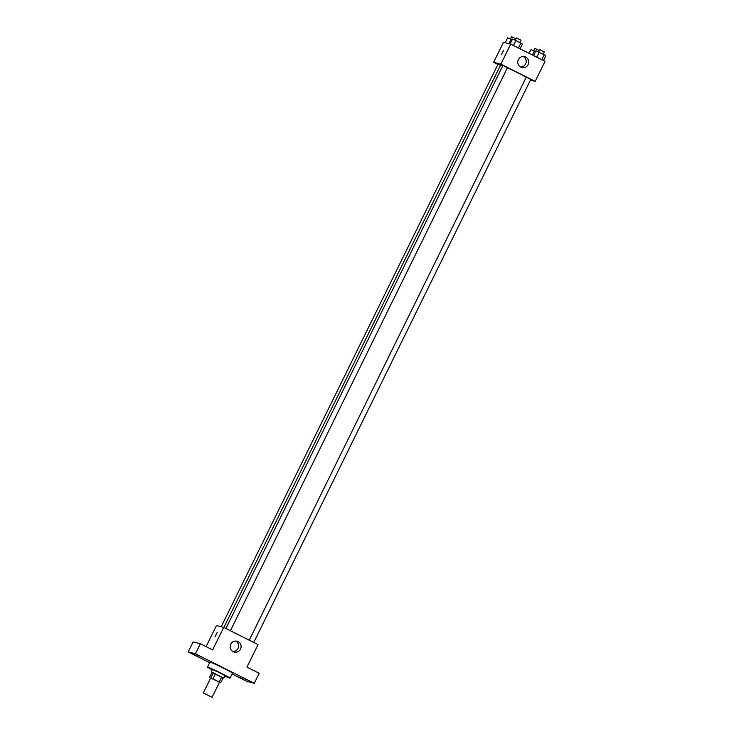 <?xml version="1.0" encoding="UTF-8"?>
<svg xmlns="http://www.w3.org/2000/svg" width="734" height="734" viewBox="0 0 734 734"><rect width="100%" height="100%" fill="white"/><g stroke="black" fill="none" stroke-linecap="round" stroke-linejoin="round"><path stroke-width="1.1" d="M211.979 697.291L203.309 692.988L211.979 697.291M203.309 692.988L210.695 677.968L215.163 679.95L219.466 682.281L212.071 697.3M209.511 677.491L211.979 672.491L221.723 676.959L219.255 681.959L210.612 678.124M219.393 682.427L220.65 682.748L219.255 681.959M221.723 676.959L223.108 677.748L220.65 682.748M223.008 677.95L211.961 672.518M211.282 672.032L212.511 669.527L218.897 672.362L225.035 675.693L223.806 678.198M215.429 673.803L212.97 678.812M213.3 672.83L210.841 677.831M212.328 669.903A12.561 0.505 26.2 0 1 207.502 667.068A12.561 0.505 26.2 0 1 218.998 672.16A12.561 0.505 26.2 0 1 230.045 678.161A12.561 0.505 26.2 0 1 229.806 678.152A12.561 0.505 26.2 0 1 224.852 676.069M207.502 667.068L209.961 662.059A12.561 0.505 26.2 0 1 221.457 667.16A12.561 0.505 26.2 0 1 232.513 673.151L230.045 678.161M200.978 656.701L197.584 655.168L200.978 656.701M247.569 680.06L244.174 678.528L247.569 680.06M242.651 678.812L239.256 677.28L242.651 678.812M196.07 655.444L192.675 653.911L196.07 655.444M232.118 673.95L247.046 681.446L254.276 683.29L195.428 653.774L188.198 651.93L209.658 662.692M254.276 683.29L259.203 673.271L246.945 667.123L258.029 644.599L223.705 627.377L212.612 649.911L200.354 643.755L193.125 641.911L188.198 651.93M223.705 627.377L216.475 625.533L206.089 646.636M200.354 643.755L195.428 653.774M240.532 649.085A5.588 5.477 -75.7 0 1 230.32 645.269A5.588 5.477 -75.7 0 1 237.009 641.213A5.588 5.477 -75.7 0 1 240.532 649.085M215.007 636.782L217.181 632.405L215.007 636.782M214.989 636.773L217.181 632.405M235.715 641.048A5.588 5.477 -75.7 0 1 233.027 651.563M223.879 627.469L500.616 65.051A15.359 0.615 26.2 0 1 502.799 65.757M507.396 67.794A15.359 0.615 26.2 0 1 526.232 77.281M253.735 642.443L530.783 79.419L526.269 77.198L249.248 640.186M221.228 626.744L498.019 64.234L500.478 65.335M225.907 628.478L502.928 65.491L507.387 67.702M530.425 80.144L535.178 81.355L500.845 64.142L493.624 62.298L497.909 64.445M535.178 81.355L545.032 61.335L510.699 44.113L503.478 42.269L493.624 62.298M510.699 44.113L500.845 64.142M528.15 64.574A5.588 5.477 -75.7 0 1 517.938 60.757A5.588 5.477 -75.7 0 1 524.626 56.701A5.588 5.477 -75.7 0 1 528.15 64.574M501.395 54.766L503.561 50.398L501.395 54.766M523.333 56.527A5.588 5.477 -75.7 0 1 520.645 67.042M543.444 60.537L545.802 55.756L544.224 54.747L535.893 50.793L533.535 55.564M544.224 54.747L541.784 59.702M539.27 52.261L536.829 57.215M538.673 52.004L539.82 49.664L544.279 51.875M520.103 48.829L522.452 44.049L515.929 40.553L512.543 39.086L510.139 43.967M520.883 43.04L518.443 47.994M515.929 40.553L513.488 45.508M515.323 40.297L516.479 37.957L520.938 40.168M535.499 51.582L530.976 49.536L529.104 53.343M534.352 51.004L532.398 54.995M533.756 50.747L534.912 48.407L539.371 50.582M512.158 39.875L507.634 37.829L505.231 42.719M511.011 39.297L508.873 43.645M510.414 39.04L511.561 36.7L516.03 38.874M507.442 67.712L230.393 630.735M544.334 51.885L543.178 54.224M520.984 40.177L519.837 42.517"/></g></svg>
